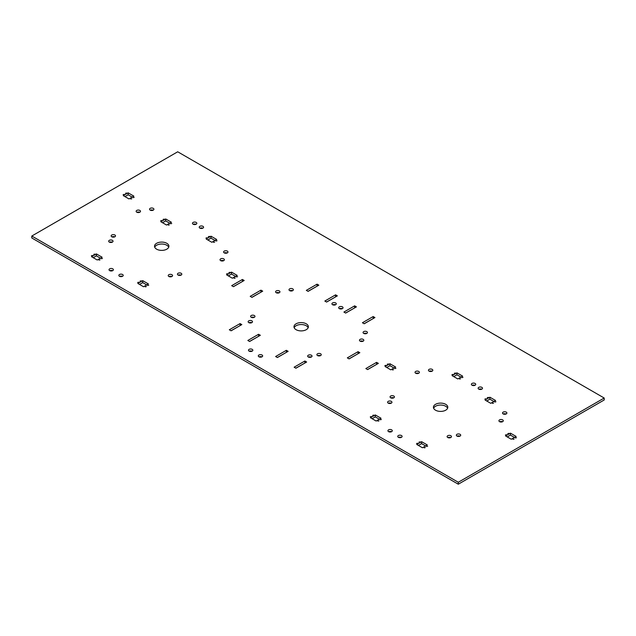 <?xml version="1.0" encoding="UTF-8"?>
<svg xmlns="http://www.w3.org/2000/svg" width="636" height="636" viewBox="0 0 636 636"><rect width="100%" height="100%" fill="white"/><g stroke="black" fill="none" stroke-linecap="round" stroke-linejoin="round"><path stroke-width="0.95" d="M450.685 437.592A2.186 1.256 0 0 0 447.911 437.592M450.845 435.724A2.186 1.256 180 0 1 451.481 436.614A2.186 1.256 180 0 1 449.294 437.878A2.186 1.256 180 0 1 447.116 436.614A2.186 1.256 180 0 1 448.46 435.453A2.186 1.256 180 0 1 450.845 435.724M393.628 397.89A2.186 1.256 0 0 0 390.854 397.89M393.779 396.029A2.186 1.256 180 0 1 394.423 396.92A2.186 1.256 180 0 1 392.237 398.184A2.186 1.256 180 0 1 390.059 396.92A2.186 1.256 180 0 1 391.402 395.759A2.186 1.256 180 0 1 393.779 396.029M481.706 389.216A2.186 1.256 0 0 0 478.924 389.216M481.857 387.348A2.186 1.256 180 0 1 482.493 388.238A2.186 1.256 180 0 1 480.315 389.502A2.186 1.256 180 0 1 478.129 388.238A2.186 1.256 180 0 1 479.48 387.078A2.186 1.256 180 0 1 481.857 387.348M459.915 436.161A2.186 1.256 0 0 0 457.133 436.161M460.067 434.301A2.186 1.256 180 0 1 460.71 435.191A2.186 1.256 180 0 1 458.524 436.447A2.186 1.256 180 0 1 456.338 435.191A2.186 1.256 180 0 1 457.689 434.03A2.186 1.256 180 0 1 460.067 434.301M391.156 403.216A2.186 1.256 0 0 0 388.381 403.216M391.307 401.356A2.186 1.256 180 0 1 391.951 402.246A2.186 1.256 180 0 1 389.765 403.51A2.186 1.256 180 0 1 387.586 402.246A2.186 1.256 180 0 1 388.93 401.085A2.186 1.256 180 0 1 391.307 401.356M474.949 385.313A2.186 1.256 0 0 0 472.174 385.313M475.1 383.452A2.186 1.256 180 0 1 475.744 384.343A2.186 1.256 180 0 1 473.558 385.599A2.186 1.256 180 0 1 471.379 384.343A2.186 1.256 180 0 1 472.723 383.174A2.186 1.256 180 0 1 475.1 383.452M311.235 357.074A2.186 1.256 0 0 0 308.46 357.074M311.386 355.214A2.186 1.256 180 0 1 312.03 356.104A2.186 1.256 180 0 1 309.843 357.368A2.186 1.256 180 0 1 307.665 356.104A2.186 1.256 180 0 1 309.009 354.944A2.186 1.256 180 0 1 311.386 355.214M254.177 317.38A2.186 1.256 0 0 0 251.395 317.38M254.328 315.52A2.186 1.256 180 0 1 254.972 316.41A2.186 1.256 180 0 1 252.786 317.666A2.186 1.256 180 0 1 250.608 316.41A2.186 1.256 180 0 1 251.951 315.241A2.186 1.256 180 0 1 254.328 315.52M342.248 308.699A2.186 1.256 0 0 0 339.473 308.699M342.406 306.838A2.186 1.256 180 0 1 343.043 307.729A2.186 1.256 180 0 1 340.864 308.985A2.186 1.256 180 0 1 338.678 307.729A2.186 1.256 180 0 1 340.029 306.568A2.186 1.256 180 0 1 342.406 306.838M320.465 355.651A2.186 1.256 0 0 0 317.682 355.651M320.616 353.791A2.186 1.256 180 0 1 321.252 354.681A2.186 1.256 180 0 1 319.073 355.937A2.186 1.256 180 0 1 316.887 354.681A2.186 1.256 180 0 1 318.239 353.513A2.186 1.256 180 0 1 320.616 353.791M251.705 322.706A2.186 1.256 0 0 0 248.922 322.706M251.856 320.846A2.186 1.256 180 0 1 252.5 321.737A2.186 1.256 180 0 1 250.314 322.993A2.186 1.256 180 0 1 248.135 321.737A2.186 1.256 180 0 1 249.479 320.568A2.186 1.256 180 0 1 251.856 320.846M335.498 304.803A2.186 1.256 0 0 0 332.715 304.803M335.649 302.935A2.186 1.256 180 0 1 336.293 303.825A2.186 1.256 180 0 1 334.107 305.089A2.186 1.256 180 0 1 331.928 303.825A2.186 1.256 180 0 1 333.272 302.664A2.186 1.256 180 0 1 335.649 302.935M171.784 276.565A2.186 1.256 0 0 0 169.001 276.565M171.935 274.704A2.186 1.256 180 0 1 172.579 275.595A2.186 1.256 180 0 1 170.392 276.851A2.186 1.256 180 0 1 168.214 275.595A2.186 1.256 180 0 1 169.558 274.426A2.186 1.256 180 0 1 171.935 274.704M114.726 236.87A2.186 1.256 0 0 0 111.944 236.87M114.878 235.01A2.186 1.256 180 0 1 115.514 235.9A2.186 1.256 180 0 1 113.335 237.156A2.186 1.256 180 0 1 111.149 235.9A2.186 1.256 180 0 1 112.5 234.732A2.186 1.256 180 0 1 114.878 235.01M202.797 228.189A2.186 1.256 0 0 0 200.022 228.189M202.956 226.329A2.186 1.256 180 0 1 203.592 227.219A2.186 1.256 180 0 1 201.405 228.475A2.186 1.256 180 0 1 199.227 227.219A2.186 1.256 180 0 1 200.571 226.05A2.186 1.256 180 0 1 202.956 226.329M181.006 275.142A2.186 1.256 0 0 0 178.231 275.142M181.165 273.273A2.186 1.256 180 0 1 181.801 274.164A2.186 1.256 180 0 1 179.622 275.428A2.186 1.256 180 0 1 177.436 274.164A2.186 1.256 180 0 1 178.788 273.003A2.186 1.256 180 0 1 181.165 273.273M112.254 242.197A2.186 1.256 0 0 0 109.471 242.197M112.405 240.336A2.186 1.256 180 0 1 113.041 241.227A2.186 1.256 180 0 1 110.863 242.483A2.186 1.256 180 0 1 108.676 241.227A2.186 1.256 180 0 1 110.028 240.058A2.186 1.256 180 0 1 112.405 240.336M196.047 224.285A2.186 1.256 0 0 0 193.264 224.285M196.198 222.425A2.186 1.256 180 0 1 196.834 223.315A2.186 1.256 180 0 1 194.656 224.58A2.186 1.256 180 0 1 192.47 223.315A2.186 1.256 180 0 1 193.821 222.155A2.186 1.256 180 0 1 196.198 222.425M156.623 249.169A7.195 4.15 180 0 1 154.516 246.235A7.195 4.15 180 0 1 161.711 242.085A7.195 4.15 180 0 1 168.906 246.235A7.195 4.15 180 0 1 164.462 250.075A7.195 4.15 180 0 1 156.623 249.169M168.707 247.205A7.195 4.15 0 0 0 161.711 244.025A7.195 4.15 0 0 0 154.723 247.205M296.082 329.687A7.195 4.15 180 0 1 293.975 326.745A7.195 4.15 180 0 1 301.162 322.595A7.195 4.15 180 0 1 308.357 326.745A7.195 4.15 180 0 1 303.921 330.585A7.195 4.15 180 0 1 296.082 329.687M308.158 327.723A7.195 4.15 0 0 0 301.162 324.543A7.195 4.15 0 0 0 294.174 327.723M435.533 410.196A7.195 4.15 180 0 1 433.426 407.263A7.195 4.15 180 0 1 440.621 403.105A7.195 4.15 180 0 1 447.808 407.263A7.195 4.15 180 0 1 443.372 411.095A7.195 4.15 180 0 1 435.533 410.196M447.609 408.233A7.195 4.15 0 0 0 440.621 405.053A7.195 4.15 0 0 0 433.625 408.233M512.982 439.341L514.111 439.071L512.982 439.341M505.405 434.968L506.534 434.698L505.405 434.968M492.447 403.407L493.576 403.145L492.447 403.407M484.87 399.034L485.999 398.764L484.87 399.034M459.494 379.04L460.615 378.77L459.494 379.04M451.918 374.66L453.039 374.397L451.918 374.66M426.541 446.488L427.67 446.218L426.541 446.488M416.58 443.491L417.709 443.22L416.58 443.491M377.864 421.135L378.984 420.865L377.864 421.135M370.287 416.763L371.408 416.493L370.287 416.763M236.465 276.938L237.594 276.676L236.465 276.938M226.503 273.941L227.632 273.679L226.503 273.941M213.545 242.388L214.666 242.117L213.545 242.388M205.969 238.015L207.09 237.745L205.969 238.015M170.623 223.761L171.752 223.49L170.623 223.761M160.662 220.764L161.79 220.493L160.662 220.764M133.083 197.653L134.204 197.383L133.083 197.653M123.122 194.656L124.243 194.385L123.122 194.656M145.254 286.844L146.375 286.574L145.254 286.844M137.678 282.471L138.799 282.201L137.678 282.471M101.339 258.733L102.468 258.462L101.339 258.733M91.377 255.736L92.506 255.473L91.377 255.736M98.954 260.116L100.083 259.846L98.954 260.116M93.762 254.36L94.891 254.09L93.762 254.36M140.063 281.088L141.184 280.826L140.063 281.088M147.639 285.469L148.76 285.198L147.639 285.469M130.698 199.028L131.819 198.758L130.698 199.028M125.507 193.28L126.628 193.01L125.507 193.28M163.047 219.388L164.175 219.118L163.047 219.388M168.238 225.144L169.367 224.874L168.238 225.144M208.354 236.632L209.475 236.369L208.354 236.632M215.93 241.012L217.051 240.742L215.93 241.012M228.888 272.566L230.017 272.295L228.888 272.566M234.08 278.322L235.209 278.051L234.08 278.322M372.672 415.388L373.793 415.117L372.672 415.388M380.249 419.76L381.369 419.49L380.249 419.76M418.965 442.115L420.094 441.845L418.965 442.115M424.156 447.863L425.285 447.593L424.156 447.863M454.303 373.284L455.424 373.014L454.303 373.284M461.879 377.657L463 377.387L461.879 377.657M487.255 397.659L488.384 397.389L487.255 397.659M494.832 402.031L495.961 401.761L494.832 402.031M507.79 433.593L508.919 433.323L507.79 433.593M515.367 437.966L516.496 437.695L515.367 437.966M511.272 439.245L505.58 435.954L510.438 433.156L516.13 436.439L511.272 439.245M146.717 284.912L142.703 282.599L142.703 280.651L148.395 283.942L143.545 286.741L137.845 283.457L142.703 280.651M132.153 197.096L128.146 194.783L128.146 192.835L133.838 196.126L128.989 198.933L123.289 195.642L128.146 192.835M100.416 258.184L96.402 255.863L96.402 253.923L102.102 257.214L97.244 260.013L91.552 256.721L96.402 253.923M425.619 445.939L421.604 443.618L421.604 441.678L427.305 444.962L422.447 447.768L416.755 444.477L421.604 441.678M493.91 401.483L489.895 399.162L489.895 397.222L495.595 400.505L490.738 403.311L485.045 400.02L489.895 397.222M232.371 278.218L226.678 274.927L231.528 272.129L237.228 275.42L232.371 278.218M166.529 225.041L160.836 221.749L165.694 218.951L171.386 222.242L166.529 225.041M215.008 240.456L210.993 238.142L210.993 236.195L216.693 239.486L211.836 242.284L206.136 239.001L210.993 236.195M379.326 419.203L375.312 416.89L375.312 414.95L381.004 418.234L376.154 421.04L370.454 417.749L375.312 414.95M460.957 377.108L456.942 374.787L456.942 372.847L462.634 376.138L457.785 378.937L452.085 375.645L456.942 372.847M604.2 398.025L177.706 151.789L31.8 236.028L458.294 482.263L604.2 398.025L604.2 399.972L458.294 484.211L31.8 237.975L31.8 236.028M258.939 356.796A2.186 1.256 0 0 0 261.317 357.074A2.186 1.256 0 0 0 262.66 355.906A2.186 1.256 0 0 0 260.482 354.65A2.186 1.256 0 0 0 258.296 355.906A2.186 1.256 0 0 0 258.939 356.796M249.113 351.128A2.186 1.256 0 0 0 251.49 351.398A2.186 1.256 0 0 0 252.842 350.237A2.186 1.256 0 0 0 250.656 348.981A2.186 1.256 0 0 0 248.477 350.237A2.186 1.256 0 0 0 249.113 351.128M276.223 292.719A2.186 1.256 0 0 0 278.6 292.989A2.186 1.256 0 0 0 279.951 291.829A2.186 1.256 0 0 0 277.765 290.565A2.186 1.256 0 0 0 275.587 291.829A2.186 1.256 0 0 0 276.223 292.719M289.642 290.644A2.186 1.256 0 0 0 292.019 290.914A2.186 1.256 0 0 0 293.363 289.754A2.186 1.256 0 0 0 291.185 288.49A2.186 1.256 0 0 0 288.998 289.754A2.186 1.256 0 0 0 289.642 290.644M360.111 341.15A2.186 1.256 0 0 0 362.488 341.421A2.186 1.256 0 0 0 363.832 340.252A2.186 1.256 0 0 0 361.653 338.996A2.186 1.256 0 0 0 359.467 340.252A2.186 1.256 0 0 0 360.111 341.15M363.705 333.399A2.186 1.256 0 0 0 366.082 333.677A2.186 1.256 0 0 0 367.433 332.509A2.186 1.256 0 0 0 365.247 331.253A2.186 1.256 0 0 0 363.061 332.509A2.186 1.256 0 0 0 363.705 333.399M224.254 252.89A2.186 1.256 180 0 1 223.61 251.999A2.186 1.256 180 0 1 225.796 250.735A2.186 1.256 180 0 1 227.974 251.999A2.186 1.256 180 0 1 226.631 253.16A2.186 1.256 180 0 1 224.254 252.89M109.662 270.618A2.186 1.256 180 0 1 109.026 269.728A2.186 1.256 180 0 1 111.205 268.464A2.186 1.256 180 0 1 113.391 269.728A2.186 1.256 180 0 1 112.039 270.888A2.186 1.256 180 0 1 109.662 270.618M136.772 212.201A2.186 1.256 180 0 1 136.136 211.311A2.186 1.256 180 0 1 138.314 210.055A2.186 1.256 180 0 1 140.5 211.311A2.186 1.256 180 0 1 139.149 212.48A2.186 1.256 180 0 1 136.772 212.201M150.191 210.126A2.186 1.256 180 0 1 149.547 209.236A2.186 1.256 180 0 1 151.734 207.98A2.186 1.256 180 0 1 153.912 209.236A2.186 1.256 180 0 1 152.568 210.405A2.186 1.256 180 0 1 150.191 210.126M119.481 276.286A2.186 1.256 180 0 1 118.845 275.396A2.186 1.256 180 0 1 121.031 274.132A2.186 1.256 180 0 1 123.209 275.396A2.186 1.256 180 0 1 121.866 276.557A2.186 1.256 180 0 1 119.481 276.286M220.66 260.633A2.186 1.256 180 0 1 220.016 259.742A2.186 1.256 180 0 1 222.203 258.486A2.186 1.256 180 0 1 224.381 259.742A2.186 1.256 180 0 1 223.037 260.911A2.186 1.256 180 0 1 220.66 260.633M429.093 371.154A2.186 1.256 0 0 0 431.47 371.424A2.186 1.256 0 0 0 432.822 370.263A2.186 1.256 0 0 0 430.636 368.999A2.186 1.256 0 0 0 428.449 370.263A2.186 1.256 0 0 0 429.093 371.154M398.39 437.314A2.186 1.256 0 0 0 400.767 437.584A2.186 1.256 0 0 0 402.111 436.415A2.186 1.256 0 0 0 399.933 435.159A2.186 1.256 0 0 0 397.746 436.415A2.186 1.256 0 0 0 398.39 437.314M499.562 421.66A2.186 1.256 0 0 0 501.939 421.93A2.186 1.256 0 0 0 503.291 420.77A2.186 1.256 0 0 0 501.104 419.506A2.186 1.256 0 0 0 498.918 420.77A2.186 1.256 0 0 0 499.562 421.66M503.156 413.917A2.186 1.256 0 0 0 505.533 414.187A2.186 1.256 0 0 0 506.884 413.026A2.186 1.256 0 0 0 504.698 411.762A2.186 1.256 0 0 0 502.52 413.026A2.186 1.256 0 0 0 503.156 413.917M388.564 431.637A2.186 1.256 0 0 0 390.949 431.916A2.186 1.256 0 0 0 392.293 430.747A2.186 1.256 0 0 0 390.114 429.491A2.186 1.256 0 0 0 387.928 430.747A2.186 1.256 0 0 0 388.564 431.637M415.674 373.229A2.186 1.256 0 0 0 418.059 373.499A2.186 1.256 0 0 0 419.402 372.338A2.186 1.256 0 0 0 417.224 371.074A2.186 1.256 0 0 0 415.038 372.338A2.186 1.256 0 0 0 415.674 373.229M247.841 340.475L258.582 334.274L260.355 335.291L249.606 341.5L247.841 340.475M374.938 317.563L364.197 323.772L362.425 322.754L373.173 316.545L374.938 317.563M306.321 290.358L317.07 284.157L318.835 285.174L308.086 291.375L306.321 290.358M378.364 363.379L367.616 369.588L365.843 368.562L376.591 362.361L378.364 363.379M275.619 356.518L286.367 350.309L288.132 351.326L277.383 357.535L275.619 356.518M229.318 329.782L240.066 323.581L241.831 324.599L231.091 330.807L229.318 329.782M343.909 312.061L354.657 305.852L356.422 306.878L345.674 313.079L343.909 312.061M324.837 301.051L335.585 294.842L337.35 295.867L326.61 302.068L324.837 301.051M347.328 357.869L358.076 351.668L359.841 352.686L349.092 358.895L347.328 357.869M294.134 367.203L304.882 361.002L306.647 362.019L295.907 368.228L294.134 367.203M385.082 366.543L389.932 363.744L395.632 367.036L390.774 369.834L385.082 366.543M387.237 364.213L388.365 363.943L387.237 364.213M392.428 369.961L393.557 369.699L392.428 369.961M394.813 368.586L395.942 368.316L394.813 368.586M384.852 365.589L385.98 365.318L384.852 365.589M250.194 296.352L260.943 290.151L262.708 291.169L251.967 297.378L250.194 296.352M231.679 285.667L242.427 279.458L244.192 280.484L233.444 286.685L231.679 285.667M514.445 437.409L510.438 435.096L507.266 436.924M242.507 281.454L233.364 286.637M261.03 292.147L251.88 297.33M393.946 368.005L389.932 365.684L386.76 367.521M261.865 356.875A2.186 1.256 0 0 0 259.091 356.875M252.047 351.207A2.186 1.256 0 0 0 249.272 351.207M279.156 292.799A2.186 1.256 0 0 0 276.382 292.799M292.576 290.724A2.186 1.256 0 0 0 289.793 290.724M363.045 341.23A2.186 1.256 0 0 0 360.262 341.23M366.638 333.479A2.186 1.256 0 0 0 363.856 333.479M227.187 252.969A2.186 1.256 0 0 0 224.405 252.969M112.596 270.697A2.186 1.256 0 0 0 109.821 270.697M139.705 212.289A2.186 1.256 0 0 0 136.923 212.289M153.117 210.214A2.186 1.256 0 0 0 150.342 210.214M122.414 276.366A2.186 1.256 0 0 0 119.64 276.366M223.586 260.712A2.186 1.256 0 0 0 220.811 260.712M429.244 371.233A2.186 1.256 180 0 1 432.027 371.233M398.541 437.393A2.186 1.256 180 0 1 401.324 437.393M499.713 421.74A2.186 1.256 180 0 1 502.496 421.74M503.307 413.996A2.186 1.256 180 0 1 506.089 413.996M388.723 431.725A2.186 1.256 180 0 1 391.498 431.725M415.833 373.308A2.186 1.256 180 0 1 418.607 373.308M258.669 336.261L249.519 341.453M373.26 318.541L364.11 323.724M317.149 286.144L308.007 291.328M376.679 364.356L367.529 369.54M286.446 352.304L277.304 357.488M240.154 325.576L231.003 330.76M354.737 307.848L345.594 313.031M335.673 296.837L326.522 302.02M358.155 353.664L349.013 358.847M304.962 362.997L295.82 368.18M235.543 276.39L231.528 274.068L228.356 275.905M96.402 255.863L93.238 257.699M128.146 194.783L124.974 196.611M210.993 238.142L207.821 239.971M142.703 282.599L139.53 284.427M169.701 223.212L165.694 220.891L162.522 222.727M421.604 443.618L418.44 445.454M456.942 374.787L453.77 376.623M489.895 399.162L486.731 400.998M375.312 416.89L372.14 418.719M242.427 281.406L242.427 279.458M260.943 292.099L260.943 290.151M389.932 365.684L389.932 363.744M510.438 435.096L510.438 433.156M165.694 220.891L165.694 218.951M231.528 274.068L231.528 272.129M304.882 362.949L304.882 361.002M358.076 353.616L358.076 351.668M335.585 296.789L335.585 294.842M354.657 307.8L354.657 305.852M240.066 325.529L240.066 323.581M286.367 352.257L286.367 350.309M376.591 364.301L376.591 362.361M317.07 286.097L317.07 284.157M373.173 318.493L373.173 316.545M258.582 336.213L258.582 334.274M458.294 482.263L458.294 484.211"/></g></svg>

